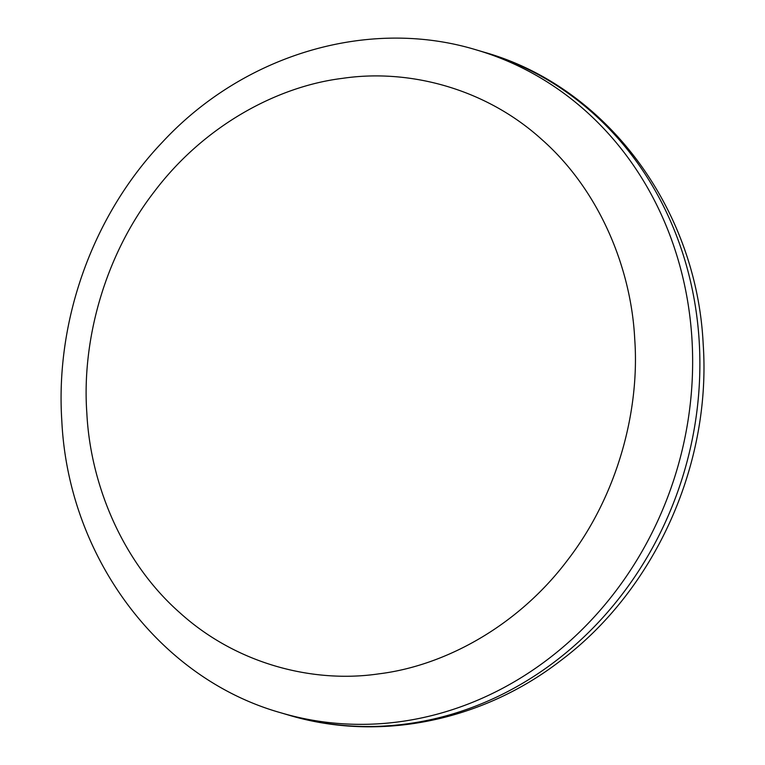 <?xml version="1.0" encoding="UTF-8"?>
<svg xmlns="http://www.w3.org/2000/svg" width="765" height="765" viewBox="0 0 765 765"><rect width="100%" height="100%" fill="white"/><g stroke="black" fill="none" stroke-linecap="round" stroke-linejoin="round"><path stroke-width="1.15" d="M86.847 413.176C90.356 483.843 121.998 561.893 179.957 612.851C237.217 664.689 314.119 683.489 378.991 673.831C443.958 665.913 517.322 626.774 567.362 560.391C618.177 494.716 639.836 409.466 634.721 339C631.211 268.333 599.559 190.284 541.61 139.326C484.341 87.487 407.449 68.687 342.567 78.346C277.609 86.263 204.245 125.403 154.205 191.786C103.39 257.461 81.721 342.71 86.847 413.176M691.952 339.038A345.56 310.839 -73.6 0 0 476.729 50.021C368.873 16.983 243.949 54.277 162.572 141.984C93.11 214.688 55.137 320.047 61.831 421.161C68.372 556.71 158.68 678.536 281.032 712.846A345.56 310.839 -73.6 0 0 691.952 339.038M281.032 712.846L288.271 714.988A345.56 310.839 -73.6 0 0 699.191 341.18A345.56 310.839 -73.6 0 0 483.968 52.154L476.729 50.012M288.271 714.988C378.885 742.375 482.141 721.366 560.659 660.635C655.261 589.662 711.507 464.087 703.169 343.839C696.628 208.281 606.32 86.464 483.968 52.154"/></g></svg>
